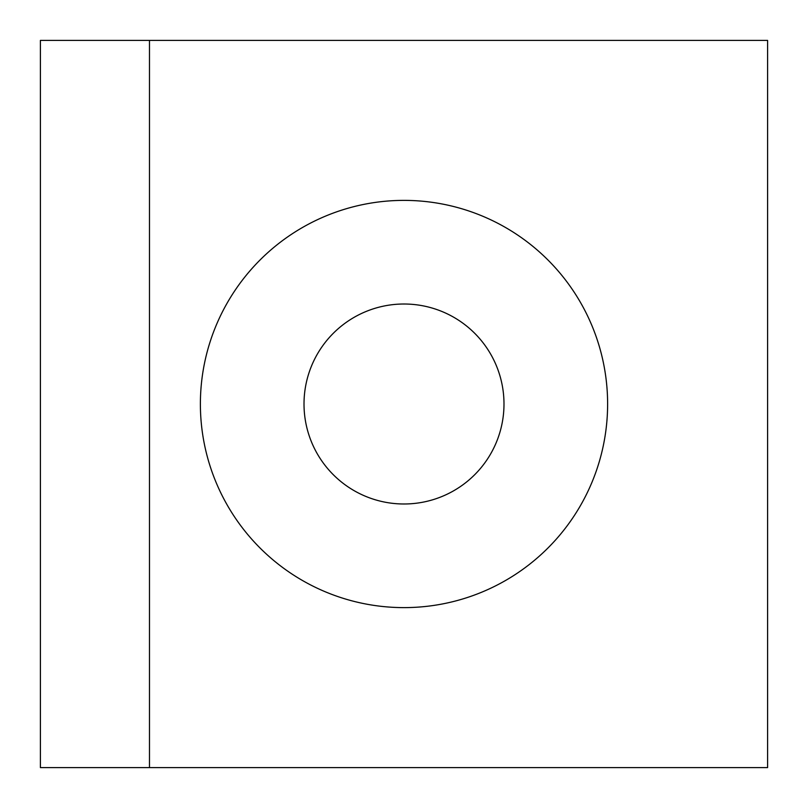 <?xml version="1.0" encoding="UTF-8"?>
<svg xmlns="http://www.w3.org/2000/svg" width="808" height="808" viewBox="0 0 808 808"><rect width="100%" height="100%" fill="white"/><g stroke="black" fill="none" stroke-linecap="round" stroke-linejoin="round"><path stroke-width="1.21" d="M404 200.384A203.616 203.616 0 0 0 200.384 404A203.616 203.616 0 0 0 404 607.616A203.616 203.616 0 0 0 607.616 404A203.616 203.616 0 0 0 404 200.384M404 304.01A99.99 99.99 0 0 0 304.01 404A99.99 99.99 0 0 0 404 503.99A99.99 99.99 0 0 0 503.99 404A99.99 99.99 0 0 0 404 304.01M149.48 40.4L40.4 40.4L40.4 767.6L149.48 767.6L149.48 40.4L767.6 40.4L767.6 767.6L149.48 767.6"/></g></svg>
